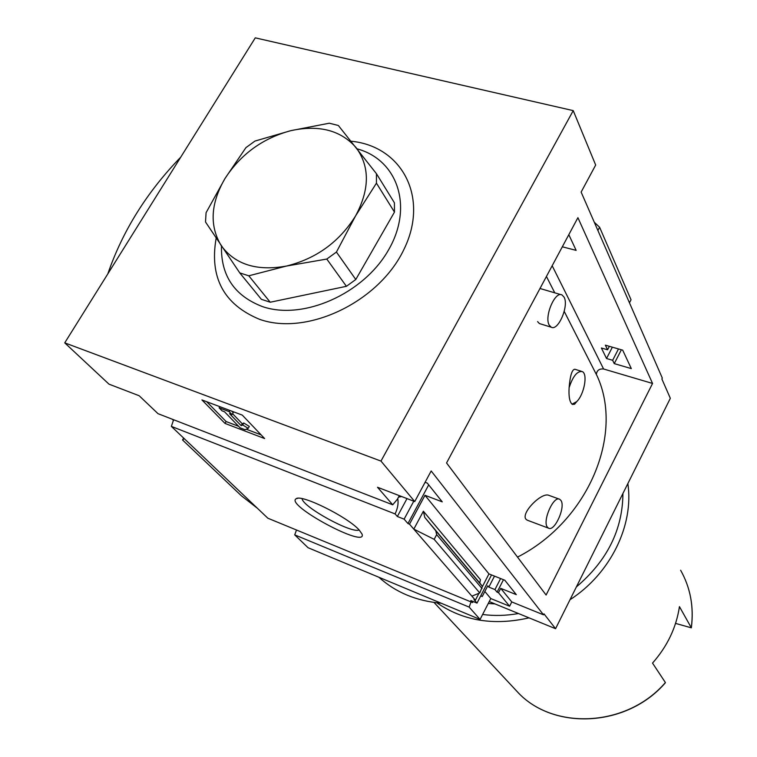 <?xml version="1.0" encoding="UTF-8"?>
<svg xmlns="http://www.w3.org/2000/svg" width="757" height="757" viewBox="0 0 757 757"><rect width="100%" height="100%" fill="white"/><g stroke="black" fill="none" stroke-linecap="round" stroke-linejoin="round"><path stroke-width="1.14" d="M537.602 321.611L539.372 323.551L551.247 327.213L549.251 325.16C543.999 316.814 555.032 290.726 562.006 294.946L564.088 297.16C569.122 305.781 558.231 331.32 551.247 327.213M559.215 499.1L548.872 495.343C541.908 491.88 521.204 512.432 525.746 518.999L527.156 520.144L548.522 528.168L547.339 527.109C542.258 520.911 553.604 495.381 559.678 499.27L560.928 500.434C565.829 506.878 554.635 531.944 548.522 528.168M564.22 311.392L597.055 375.86C624.241 434.263 588.303 521.1 517.514 557.095M554.767 292.827L546.431 276.456M581.461 371.327L574.942 369.255C572.065 369.321 570.125 375.463 569.113 387.679C572.869 376.295 577.222 370.921 582.171 371.555C588.047 373.58 584.224 394.463 576.749 401.598L574.601 404.219L572.396 404.427C569.68 402.355 568.583 396.772 569.113 387.679M425.093 482.285L427.289 483.108L442.258 501.863L424.989 495.296L409.499 524.166L407.947 523.551L428.708 484.877M562.319 246.801L576.143 250.368L568.81 234.67M64.733 342.855L255.279 37.85L573.229 110.626L380.979 461.089L64.733 342.855L108.98 384.149L139.165 395.741L158.005 413.672L392.722 504.805L397.359 499.27L399.327 495.636M398.542 497.094L401.693 496.554M173.618 419.738L171.366 426.39L395.107 513.937L397.349 516.501L407.011 498.589M395.107 513.937C397.766 508.193 398.636 503.083 397.728 498.589M397.349 516.501L404.124 519.151L413.776 501.191M404.124 519.151L407.947 523.551M482.474 586.476L488.956 573.901L504.805 580.231L516.302 594.633L500.727 588.359L498.494 592.722L497.084 592.154L503.471 579.701M607.578 349.791L601.389 348.002L606.527 358.515L612.659 360.294L614.258 363.625L631.31 368.602L622.699 350.15L605.354 345.173L607.578 349.791L609.366 346.327M497.084 592.154L494.955 589.571L500.604 578.556M494.955 589.571L488.852 587.101L494.501 576.115M606.527 358.515L612.356 347.189M612.659 360.294L618.488 348.939M614.258 363.625L621.365 349.772M623.011 350.822L622.746 350.236M491.53 574.923L477.005 603.102L473.967 599.601L475.396 600.187L478.963 593.27M477.005 603.102L470.845 600.566L472.595 602.563L473.21 601.531M488.852 587.101L487.773 585.795L482.247 596.516L480.846 595.645M475.396 600.187L409.499 524.166M424.989 495.296L488.956 573.901M413.814 529.134L423.39 511.221L424.762 517.362L435.805 530.818L436.657 534.641L434.168 539.344L413.814 529.134M500.727 588.359L511.779 601.938L543.517 614.826L543.999 613.861L555.562 628.707L489.24 601.569M498.494 592.722L509.593 606.225L511.779 601.938M359.178 530.014L362.007 533.997C368.082 549.639 284.395 504.758 296.195 498.712C301.409 494.028 347.842 517.04 359.178 530.014M171.366 426.39L267.855 518.214L472.595 602.563M392.722 504.805L377.516 487.271L414.732 501.56L431.178 470.968L543.517 614.826M573.229 110.626L595.674 165.045L581.13 192.089L662.309 378.065L661.864 378.945L670.333 398.305L555.562 628.707M296.498 530.014L294.719 534.868L469.151 607.105L471.043 601.929M480.723 595.891L482.247 596.516M484.84 591.482L490.791 598.55L509.593 606.225M488.265 603.471L494.974 603.916M594.614 550.311L605.089 529.294M515.034 689.305L517.126 691.557C552.506 730.742 626.862 727.534 665.394 682.54L652.525 663.094C667.324 646.336 676.304 627.515 679.445 606.622L691.349 627.827L675.556 623.399M597.888 230.469L599.601 227.232L594.311 222.284M629.464 302.819L631.035 299.763L599.601 227.232M652.553 383.449L546.1 595.03L446.554 462.953L577.913 217.685L652.553 383.449L603.594 369L552.175 265.735M414.732 501.56L380.979 461.089M294.719 534.868L308.071 547.727L480.07 619.434L469.151 607.105M480.07 619.434L490.791 598.55M423.39 511.221L480.411 579.654L479.787 583.004L482.427 586.41L479.768 592.949L434.168 539.344M479.768 592.949L471.885 596.138M257.352 508.212L241.417 495.807L182.532 439.968L183.648 438.076M182.532 439.968L184.263 438.663M242.297 415.12L264.619 438.549L225.028 423.428L201.93 399.933L242.297 415.12M441.132 603.206C416.378 601.03 395.627 592.381 378.878 577.25M172.132 419.16L173.485 420.457M107.806 273.911C122.606 230.932 146.924 192.004 180.762 157.134M351.002 141.199C401.929 146.12 429.607 197.388 403.841 249.611C378.935 302.071 307.039 336.278 259.585 319.331C223.75 304.503 209.273 277.422 216.171 238.086M359.111 529.947C351.882 533.931 302.639 506.935 302.09 498.674M225.028 423.428L226.125 421.545L238.625 426.305M246.262 429.21L261.118 434.878M219.114 407.834L229.182 411.628L232.068 414.609L229.551 413.663L241.142 425.661L242.694 424.951L248.211 428.348L245.079 429.739L240.12 427.847L224.526 411.77L222.019 410.824L219.114 407.834L219.795 406.66M248.211 428.348L249.318 426.428L243.811 423.021L242.249 423.74L232.598 413.71M229.182 411.628L229.873 410.445M232.068 414.609L233.203 412.669L231.737 411.146M241.142 425.661L242.249 423.74M242.694 424.951L243.811 423.021M206.737 401.74L226.125 421.545M665.394 682.54L665.412 682.71C626.938 727.619 552.638 730.846 517.126 691.557L434.007 602.44M436.874 602.799C463.152 620.882 493.876 625.897 529.029 617.854M570.012 599.714C610.568 573.551 634.044 525.178 627.856 483.581M482.616 614.476C494.321 616.028 506.263 615.706 518.46 613.53M576.389 586.902C607.161 560.805 622.67 529.673 622.916 493.507M357.058 148.836C397.633 159.746 413.842 206.793 388.303 250.34C363.369 294.076 302.876 320.646 262.376 306.566C234.433 295.798 220.798 275.614 221.47 246.006M376.456 173.713L394.416 202.8L394.473 212.092L355.79 279.503L346.413 286.307L270.221 302.223L261.373 299.318L239.77 272.908L248.788 275.803L286.411 266.067L326.787 259.055L336.43 252.053L355.591 215.877L376.447 183.166L376.456 173.713L338.36 125.501L329.314 123.202L290.849 130.658L254.967 141.067L245.921 147.643L225.018 178.472L206.084 212.689L205.507 221.971L239.77 272.908M394.473 212.092L376.447 183.166M270.221 302.223L248.788 275.803M346.413 286.307L326.787 259.055M355.79 279.503L336.43 252.053M290.849 130.658C262.774 138.219 240.83 154.154 225.018 178.472C210.569 203.359 209.31 225.756 221.243 245.665C235.115 264.553 256.831 271.347 286.411 266.067C316.265 258.667 339.325 241.937 355.591 215.877C369.747 189.42 369.946 166.701 356.178 147.719C340.83 130.261 319.047 124.574 290.849 130.658M596.355 374.488C596.809 370.428 599.222 368.602 603.594 369M576.749 401.598L572.008 404.181M691.311 627.685C693.98 606.792 690.412 587.64 680.619 570.239C690.441 587.706 694.018 606.896 691.349 627.827M482.039 588.549L436.657 534.641M479.787 583.004L424.762 517.362M482.427 586.41L435.805 530.818M297.728 498.314L296.195 498.712M539.987 288.493L561.107 294.691"/></g></svg>
